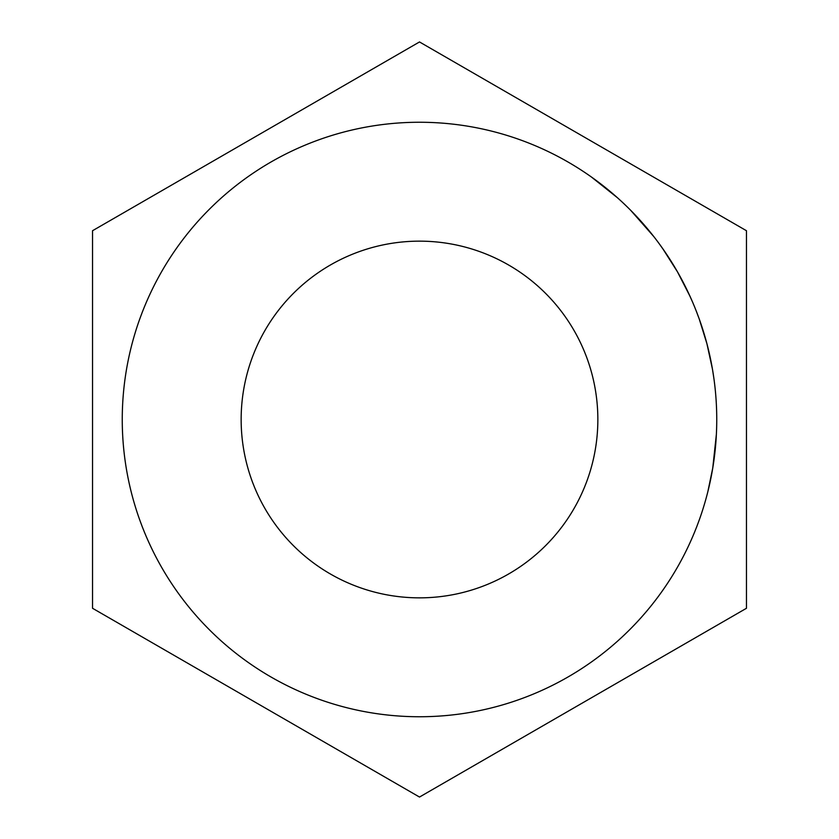 <?xml version="1.0" encoding="UTF-8"?>
<svg xmlns="http://www.w3.org/2000/svg" width="839" height="839" viewBox="0 0 839 839"><rect width="100%" height="100%" fill="white"/><g stroke="black" fill="none" stroke-linecap="round" stroke-linejoin="round"><path stroke-width="1.26" d="M241.15 419.5A178.35 178.35 0 0 1 419.5 241.15A178.35 178.35 0 0 1 597.85 419.5A178.35 178.35 0 0 1 419.5 597.85A178.35 178.35 0 0 1 241.15 419.5M716.034 440.045L712.741 468.089L707.854 491.644M716.37 434.413L712.751 468.057M712.741 468.089L711.388 475.64M711.294 476.133L708.242 490.102M122.253 419.5A297.247 297.247 0 0 0 419.5 716.747A297.247 297.247 0 0 0 716.747 419.5A297.247 297.247 0 0 0 419.5 122.253A297.247 297.247 0 0 0 122.253 419.5M92.531 230.725L92.531 608.275L419.5 797.05L746.469 608.275L746.469 230.725L419.5 41.95L92.531 230.725M695.992 310.388L698.939 318.159M699.212 318.914L706.92 343.717L712.426 369.024M712.563 369.831L713.842 378.095M635.605 215.403L642.611 223.09M643.765 224.412L648.39 229.865M648.054 229.456L651.955 234.259M652.637 235.098L653.182 235.801M630.771 210.411L653.675 236.43M682.285 280.572L688.19 292.392M688.347 292.706L692.039 300.865M659.517 244.159L664.404 251.05M666.03 253.43L670.77 260.709M674.032 265.984L675.154 267.861M596.875 180.983L609.345 190.778M610.551 191.785L612.302 193.264M591.464 177.05L617.326 197.647M662.8 248.743L677.44 271.784L690.004 296.282M638.72 218.759L646.743 227.893"/></g></svg>
